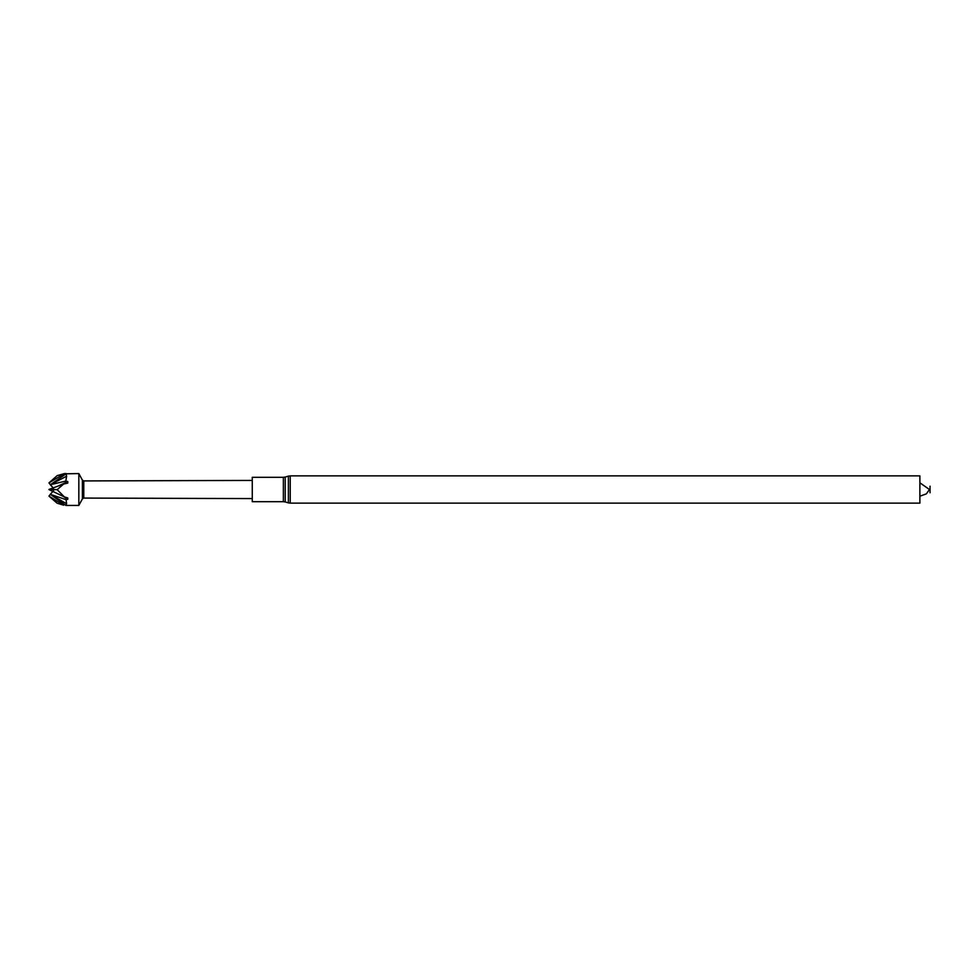 <?xml version="1.0" encoding="UTF-8"?>
<svg xmlns="http://www.w3.org/2000/svg" width="979" height="979" viewBox="0 0 979 979"><rect width="100%" height="100%" fill="white"/><g stroke="black" fill="none" stroke-linecap="round" stroke-linejoin="round"><path stroke-width="1.47" d="M66.584 476.21L66.095 473.799L50.333 484.727L66.584 476.21L65.838 481.044L50.296 484.74L53.551 488.276M66.095 473.799L78.834 473.567L78.834 505.433L65.838 505.421L66.584 503.744L66.095 499.669L67.771 499.327L67.747 497.932L64.406 496.953L57.161 489.635L63.659 484.03L67.747 483.1L67.771 481.582L65.838 481.044M57.161 503.23L63.659 505.188L48.95 496.12L57.161 503.23M64.406 473.579L57.161 475.635L48.95 482.904L64.406 473.579L66.119 473.567M57.161 489.635L48.95 489.586L64.406 496.953M63.659 484.03L48.95 489.463M82.407 498.862L82.407 480.138L83.766 480.922L83.766 498.078L82.407 498.862L78.834 505.433M83.766 498.078L252.276 498.58M50.382 494.383L48.95 496.12M66.095 499.669L50.333 494.334L66.584 503.744M48.95 482.904L50.406 484.666M65.838 505.421L50.296 494.322L53.551 490.736M67.771 481.582L58.703 485.768M63.562 496.524L67.771 499.327M252.276 501.701L252.276 477.299L283.359 477.299L283.359 501.701L252.276 501.701M290.237 475.88L290.237 503.12L919.881 503.12L919.881 475.88L290.237 475.88L288.377 476.137L288.377 502.863L285.219 501.958L285.219 477.042L283.359 477.299M930.05 489.5C930.05 501.003 930.05 477.997 930.05 489.5M82.407 480.138L78.834 473.567M83.766 480.922L252.276 480.42M285.219 501.958L283.359 501.701M285.219 477.042L288.377 476.137M290.237 503.12L288.377 502.863M919.881 496.206L926.367 493.869L929.45 489.5L919.881 482.794"/></g></svg>
